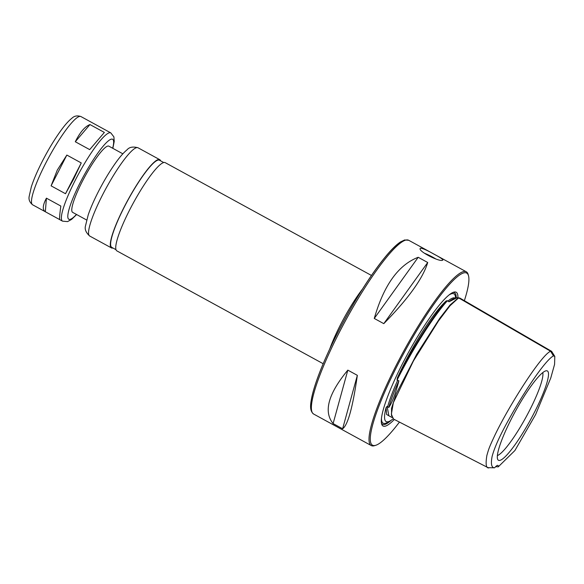 <?xml version="1.0" encoding="UTF-8"?>
<svg xmlns="http://www.w3.org/2000/svg" width="584" height="584" viewBox="0 0 584 584"><rect width="100%" height="100%" fill="white"/><g stroke="black" fill="none" stroke-linecap="round" stroke-linejoin="round"><path stroke-width="0.88" d="M104.368 132.437L89.702 149.621L75.292 141.744C80.03 132.247 84.921 126.516 89.958 124.56L104.368 132.437L89.702 149.621M89.958 124.56L75.292 141.744M57.276 170.097L66.846 155.059L81.249 162.943L73.664 179.054L65.503 193.72L51.093 185.843L57.276 170.097M60.824 206.042C59.685 214.583 59.327 219.117 59.743 219.635L45.34 211.758C42.296 209.802 42.661 205.276 46.421 198.166L60.824 206.042M46.421 198.166L45.34 211.758M81.249 162.943L65.503 193.72M66.846 155.059L51.093 185.843M86.644 220.015L72.635 212.35A37.726 6.424 -61.3 0 1 82.286 181.485A37.726 6.424 -61.3 0 1 108.843 146.153L122.852 153.818M112.931 248.01A50.304 8.57 -61.3 0 1 111.449 247.915A50.304 8.57 -61.3 0 1 124.312 206.765A50.304 8.57 -61.3 0 1 159.724 159.651A50.304 8.57 -61.3 0 1 160.607 160.848M115.997 249.689L111.748 247.361A49.676 8.461 -61.3 0 1 124.458 206.721A49.676 8.461 -61.3 0 1 159.417 160.198L163.673 162.527M323.178 363.722L116.88 250.886A50.304 8.57 -61.3 0 1 129.75 209.736A50.304 8.57 -61.3 0 1 165.155 162.622L371.461 275.458M464.36 300.672A98.09 16.71 118.7 0 0 468.507 275.75L468.164 274.502A99.032 16.87 118.7 0 0 466.324 271.801A99.032 16.87 118.7 0 0 463.353 271.618A99.032 16.87 118.7 0 0 400.244 357.569A99.032 16.87 118.7 0 0 371.278 445.57A99.032 16.87 118.7 0 0 374.548 445.665L375.789 445.278A98.09 16.71 118.7 0 0 399.449 422.101M442.562 260.245C439.591 262.121 417.932 251.193 420.21 248.448L420.546 248.207C422.809 248.346 427.305 250.339 434.036 254.193C439.818 257.223 442.76 259.179 442.876 260.048L442.562 260.245M427.714 262.493C422.999 278.261 408.355 298.65 383.79 323.653L374.278 318.455C383.805 285.218 398.449 264.837 418.202 257.288L427.714 262.493L383.79 323.653M333.114 423.575C323.324 411.64 328.23 393.828 347.83 370.132L357.342 375.337C352.78 407.252 347.874 425.072 342.625 428.773L333.114 423.575L347.83 370.132M424.283 253.157A12.731 2 -152.9 0 1 435.846 258.975M357.342 375.337L342.625 428.773M418.202 257.288L374.278 318.455M468.507 275.75A98.09 16.71 118.7 0 0 463.747 272.896A98.09 16.71 118.7 0 0 397.339 365.526A98.09 16.71 118.7 0 0 375.789 445.278M457.922 297.716A76.241 12.987 118.7 0 0 453.914 292.102A76.241 12.987 118.7 0 0 453.68 292.168A76.241 12.987 118.7 0 0 408.223 352.897A76.241 12.987 118.7 0 0 381.615 423.933A76.241 12.987 118.7 0 0 394.331 419.465M381.425 423.028A74.986 12.768 118.7 0 0 391.192 420.268M456.206 297.971A74.986 12.768 118.7 0 0 452.812 292.504M393.127 418.801A70.846 12.067 -61.3 0 1 387.061 421.845A70.846 12.067 -61.3 0 1 386.097 407.566L387.097 406.376L388.783 407.471C392.09 402.763 395.463 393.871 398.901 380.797L397.047 380.162L397.332 377.943A70.846 12.067 -61.3 0 1 446.169 300.942L447.432 300.709L449.001 301.789L457.031 297.723L458.82 298.205M386.097 407.566L386.593 414.45L389.951 416.385M446.169 300.942C432.138 317.09 412.45 348.122 397.332 377.943M449.001 301.789A70.584 12.023 118.7 0 1 453.951 298.672L457.031 297.723L457.783 298.132A0.628 0.613 -99.9 0 0 457.878 298.176M498.247 466.857L514.905 450.527L535.645 414.487L550.756 378.031L554.581 364.365L554.8 356.379L551.617 351.327L459.688 297.964L458.615 297.877L449.979 305.782L438.482 320.944L413.479 360.89L393.361 402.675L391.346 414.268L393.55 419.064L488.078 467.682L494.626 467.813A15.717 2.679 -61.3 0 1 497.911 465.404A15.717 2.679 -61.3 0 1 498.247 466.857L495.648 466.689M551.617 351.327L550.61 351.254C541.346 354.736 508.919 405.8 494.816 435.372C488.91 448.001 488.888 448.519 486.888 455.381C485.457 464.024 486.078 468.207 488.75 467.923M554.8 356.379L553.442 355.882C545.164 360.284 524.06 391.82 508.576 419.976C499.868 435.554 494.378 447.745 492.093 456.542C490.662 464.01 491.509 467.769 494.626 467.813M398.901 380.797A70.584 12.023 118.7 0 0 388.783 407.471M545.806 370.855A50.917 8.672 118.7 0 0 514.562 412.808A50.917 8.672 118.7 0 0 497.831 459.659A50.917 8.672 118.7 0 0 530.506 419.779A50.917 8.672 118.7 0 0 546.456 370.752A50.917 8.672 118.7 0 0 545.806 370.855M497.385 455.578A48.144 8.198 118.7 0 0 525.936 417.283A48.144 8.198 118.7 0 0 542.777 372.585M76.635 214.54L71.591 219.409L67.554 221.606L62.525 221.153L32.624 204.802A50.304 8.57 -61.3 0 1 45.494 163.651A50.304 8.57 -61.3 0 1 80.899 116.537L110.799 132.889L113.895 136.882L114.223 141.423L112.843 148.343M62.525 221.153A50.304 8.57 -61.3 0 1 75.387 180.003A50.304 8.57 -61.3 0 1 110.799 132.889M76.46 214.445A45.589 7.767 -61.3 0 1 80.526 181.952A45.589 7.767 -61.3 0 1 105.522 143.525A45.589 7.767 -61.3 0 1 112.668 148.241M102.572 194.866A50.304 8.57 -61.3 0 1 137.977 147.759C132.962 146.416 129.334 147.088 127.093 149.774C123.786 152.468 120.114 156.636 116.063 162.286C109.982 170.762 104.091 180.544 98.382 191.632C93.98 200.254 90.6 207.984 88.235 214.817L85.534 225.738C84.49 229.14 85.877 232.571 89.702 236.024A50.304 8.57 -61.3 0 1 102.572 194.866M329.719 349.028A50.304 8.57 -61.3 0 1 340.399 324.945A50.304 8.57 -61.3 0 1 362.613 288.89M403.668 240.739A97.462 16.6 118.7 0 0 344.502 319.842A97.462 16.6 118.7 0 0 311.579 410.216M408.698 240.279L404.624 239.966L400.463 241.958C396.828 244.36 392.506 248.47 387.499 254.296C375.811 268.041 363.146 286.868 349.509 310.783C338.567 330.142 329.449 348.604 322.164 366.153C316.937 378.855 313.455 389.338 311.71 397.602C310.673 403.354 309.097 410.589 313.659 414.056A99.032 16.87 -61.3 0 1 342.625 326.054A99.032 16.87 -61.3 0 1 405.734 240.104A99.032 16.87 -61.3 0 1 408.698 240.279L466.324 271.801M455.578 298.168A73.723 12.556 118.7 0 0 451.695 293.723A73.723 12.556 118.7 0 0 448.921 295.059M381.476 418.37A73.723 12.556 118.7 0 0 388.834 421.538M454.899 298.001L455.119 298.096A70.584 12.023 118.7 0 0 447.84 301.154M397.74 380.155A70.584 12.023 118.7 0 0 387.615 406.829M387.097 406.376L388.893 415.801L392.098 417.553M447.432 300.709C433.248 316.557 412.413 349.414 397.047 380.162M458.075 298.074L450.052 305.023L439.672 318.426L416.757 354.159L396.149 393.893L391.521 408.333L391.565 416.02M458.615 297.877L550.61 351.254L553.442 355.882M159.724 159.651L137.977 147.759M111.449 247.915L89.702 236.024M32.624 204.802C29.638 202.356 28.499 199.516 29.2 196.275L31.332 186.851C33.704 179.507 37.383 170.966 42.347 161.22C48.487 149.322 54.772 138.948 61.218 130.108C65.204 124.647 68.766 120.691 71.898 118.238C74.256 115.909 77.256 115.34 80.899 116.537M313.659 414.056L371.278 445.57"/></g></svg>

